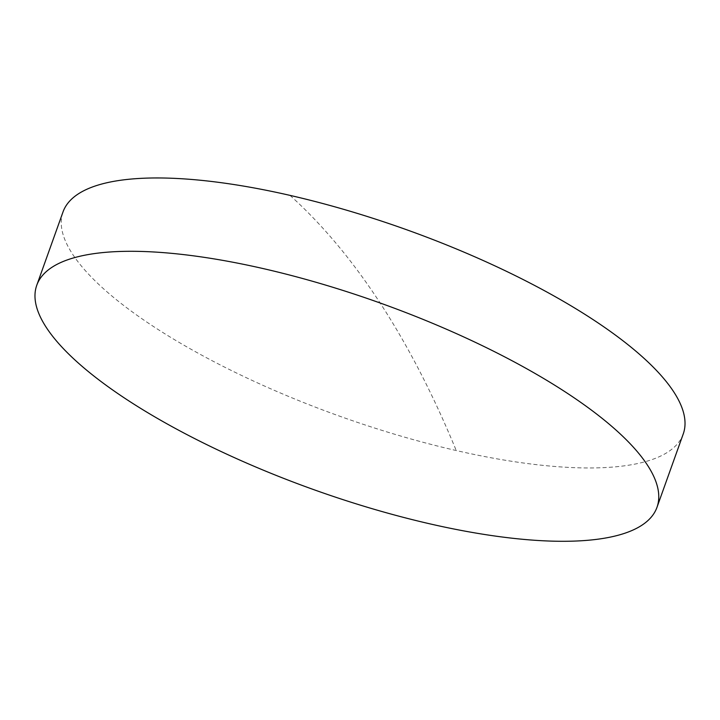 <?xml version="1.0" encoding="UTF-8"?>
<svg xmlns="http://www.w3.org/2000/svg" width="720" height="720" viewBox="0 0 720 720"><rect width="100%" height="100%" fill="white"/><g stroke="black" fill="none" stroke-linecap="round" stroke-linejoin="round"><path stroke-width="0.54" stroke-dasharray="3.6 2.7" d="M683.235 433.989A329.382 99.045 19.7 0 1 456.246 450.54A329.382 99.045 19.7 0 1 72.504 254.052A329.382 99.045 19.7 0 1 63.018 211.923M290.016 195.381A2469.357 866.961 -77.1 0 1 456.246 450.54"/><path stroke-width="1.08" d="M36.765 285.264L63.018 211.923A329.382 99.045 19.7 0 1 290.016 195.381A329.382 99.045 19.7 0 1 673.749 391.869A329.382 99.045 19.7 0 1 683.235 433.989L656.982 507.33A329.382 99.045 19.7 0 1 372.186 508.698A329.382 99.045 19.7 0 1 46.251 327.384A329.382 99.045 19.7 0 1 36.765 285.264A329.382 99.045 19.7 0 1 321.561 283.887A329.382 99.045 19.7 0 1 647.496 465.21A329.382 99.045 19.7 0 1 656.982 507.33"/></g></svg>
